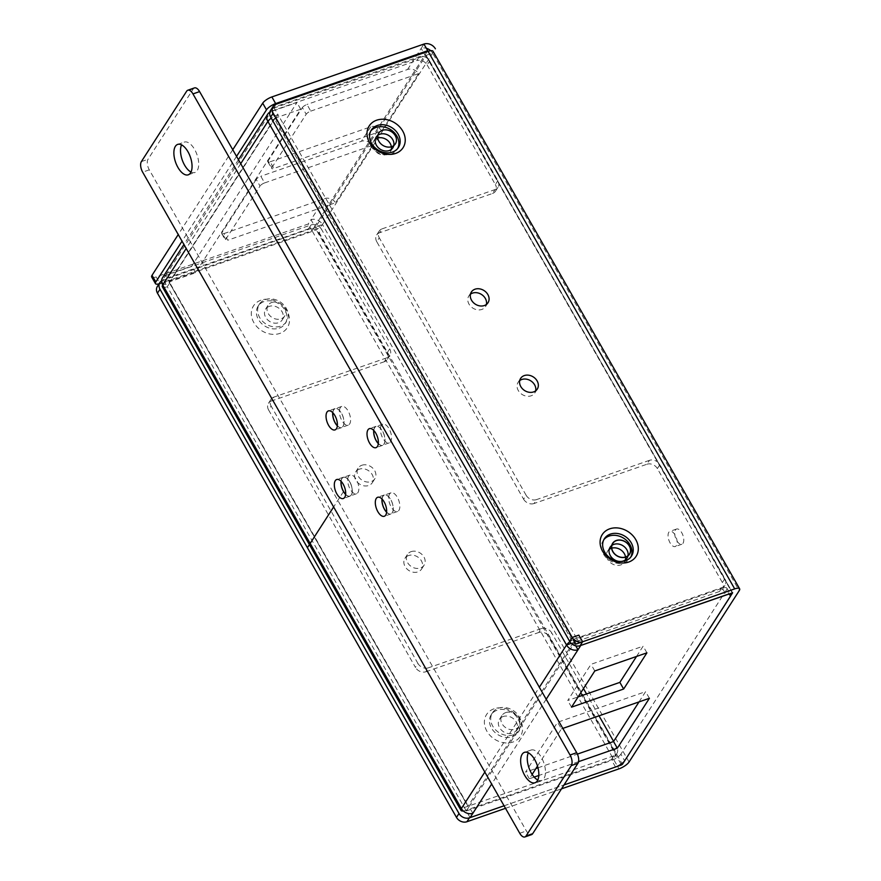 <?xml version="1.0" encoding="UTF-8"?>
<svg xmlns="http://www.w3.org/2000/svg" width="881" height="881" viewBox="0 0 881 881"><rect width="100%" height="100%" fill="white"/><g stroke="black" fill="none" stroke-linecap="round" stroke-linejoin="round"><path stroke-width="0.66" stroke-dasharray="4.41 3.3" d="M505.672 712.619A10.065 8.215 -147.3 0 1 517.048 715.824A10.065 8.215 -147.3 0 1 518.876 726.362A10.065 8.215 -147.3 0 1 515.143 729.226A10.065 8.215 -147.3 0 1 503.767 726.032A10.065 8.215 -147.3 0 1 501.95 715.482A10.065 8.215 -147.3 0 1 505.672 712.619M503.161 716.528A10.065 8.215 32.7 0 0 499.428 719.392A10.065 8.215 32.7 0 0 501.256 729.942A10.065 8.215 32.7 0 0 512.632 733.146A10.065 8.215 32.7 0 0 516.354 730.283A10.065 8.215 32.7 0 0 514.537 719.733A10.065 8.215 32.7 0 0 503.161 716.528M271.733 302.469A9.9 8.072 -147.3 0 1 282.922 305.63A9.9 8.072 -147.3 0 1 284.717 315.993A9.9 8.072 -147.3 0 1 272.02 317.435A9.9 8.072 -147.3 0 1 268.066 305.289A9.9 8.072 -147.3 0 1 271.733 302.469M269.212 306.39A9.9 8.072 32.7 0 0 265.544 309.209A9.9 8.072 32.7 0 0 267.35 319.572A9.9 8.072 32.7 0 0 278.528 322.721A9.9 8.072 32.7 0 0 282.195 319.902A9.9 8.072 32.7 0 0 280.4 309.539A9.9 8.072 32.7 0 0 269.212 306.39M375.317 139.242A9.9 8.072 32.7 0 0 373.709 140.971A9.9 8.072 32.7 0 0 377.663 153.118A9.9 8.072 32.7 0 0 390.36 151.675A9.9 8.072 32.7 0 0 391.263 149.495M609.2 549.425A10.065 8.215 32.7 0 0 607.593 551.165A10.065 8.215 32.7 0 0 609.421 561.704A10.065 8.215 32.7 0 0 620.797 564.908A10.065 8.215 32.7 0 0 624.519 562.045A10.065 8.215 32.7 0 0 625.433 559.864M620.852 561.472A10.065 8.215 -147.3 0 1 618.363 561.296M381.319 425.369A9.9 4.812 -109.2 0 0 382.101 436.789A9.9 4.812 -109.2 0 0 389.237 442.879A9.9 4.812 -109.2 0 0 390.646 441.7A9.9 4.812 -109.2 0 0 389.865 430.28A9.9 4.812 -109.2 0 0 382.728 424.19A9.9 4.812 -109.2 0 0 381.319 425.369M373.808 430.479A9.9 4.812 70.8 0 1 374.678 427.67A9.9 4.812 70.8 0 1 376.088 426.492A9.9 4.812 70.8 0 1 383.224 432.593A9.9 4.812 70.8 0 1 384.006 444.013A9.9 4.812 70.8 0 1 382.596 445.191A9.9 4.812 70.8 0 1 378.334 443.484M348.623 476.225A9.9 4.812 -109.2 0 0 349.394 487.645A9.9 4.812 -109.2 0 0 356.53 493.745A9.9 4.812 -109.2 0 0 357.939 492.567A9.9 4.812 -109.2 0 0 357.168 481.147A9.9 4.812 -109.2 0 0 350.032 475.046A9.9 4.812 -109.2 0 0 348.623 476.225M341.982 478.537A9.9 4.812 70.8 0 1 343.392 477.359A9.9 4.812 70.8 0 1 350.528 483.46A9.9 4.812 70.8 0 1 351.299 494.88A9.9 4.812 70.8 0 1 349.889 496.058A9.9 4.812 70.8 0 1 345.638 494.351A9.9 4.812 -109.2 0 0 351.299 494.88A9.9 4.812 -109.2 0 0 348.656 480.244A9.9 4.812 -109.2 0 0 341.112 481.334A9.9 4.812 70.8 0 1 341.982 478.537M340.341 407.606A9.9 4.812 -109.2 0 0 341.112 419.026A9.9 4.812 -109.2 0 0 348.248 425.127A9.9 4.812 -109.2 0 0 349.658 423.948A9.9 4.812 -109.2 0 0 348.887 412.528A9.9 4.812 -109.2 0 0 341.751 406.427A9.9 4.812 -109.2 0 0 340.341 407.606M332.831 412.715A9.9 4.812 70.8 0 1 333.701 409.918A9.9 4.812 70.8 0 1 335.11 408.74A9.9 4.812 70.8 0 1 342.246 414.841A9.9 4.812 70.8 0 1 343.017 426.261A9.9 4.812 70.8 0 1 341.608 427.439A9.9 4.812 70.8 0 1 337.357 425.732M389.611 493.988A9.9 4.812 -109.2 0 0 390.382 505.408A9.9 4.812 -109.2 0 0 397.518 511.498A9.9 4.812 -109.2 0 0 398.928 510.319A9.9 4.812 -109.2 0 0 398.157 498.899A9.9 4.812 -109.2 0 0 391.01 492.809A9.9 4.812 -109.2 0 0 389.611 493.988M382.101 499.098A9.9 4.812 70.8 0 1 382.971 496.289A9.9 4.812 70.8 0 1 384.369 495.111A9.9 4.812 70.8 0 1 391.516 501.212A9.9 4.812 70.8 0 1 392.287 512.632A9.9 4.812 70.8 0 1 390.878 513.81A9.9 4.812 70.8 0 1 386.616 512.103M463.318 810.949A8.854 2.753 150.3 0 0 465.917 810.3L611.348 759.719A8.05 6.574 32.7 0 0 614.332 757.429A8.05 6.574 32.7 0 0 614.2 750.766L549.204 636.82A8.05 6.574 32.7 0 0 538.776 632.481L541.286 628.571A8.05 6.574 -147.3 0 1 551.726 632.899L549.204 636.82M614.2 750.766L616.722 746.846A8.05 6.574 -147.3 0 1 616.843 753.508A8.05 6.574 -147.3 0 1 613.87 755.81L461.38 808.538M616.722 746.846L613.617 741.417M599.014 715.812L586.548 693.964M583.475 688.568L551.726 632.899M162.357 286.821A8.854 2.753 150.3 0 0 167.28 286.732L163.117 279.431L165.628 275.522L169.802 282.823L162.743 284.97M384.336 361.728L271.447 400.998L273.969 397.078L386.858 357.818L384.336 361.728A8.05 6.574 32.7 0 0 387.321 359.437A8.05 6.574 32.7 0 0 387.188 352.774L318.977 233.179A8.05 6.574 32.7 0 0 308.548 228.84L163.117 279.431M273.969 397.078A8.05 6.574 32.7 0 0 270.985 399.379A8.05 6.574 32.7 0 0 271.117 406.042L268.595 409.951A8.05 6.574 -147.3 0 1 268.474 403.289A8.05 6.574 -147.3 0 1 271.447 400.998M268.595 409.951L415.458 667.413L417.968 663.503A8.05 6.574 32.7 0 0 428.397 667.831L425.886 671.751A8.05 6.574 -147.3 0 1 415.458 667.413M425.886 671.751L538.776 632.481M273.793 107.284L277.956 114.596L275.445 118.506L271.271 111.193L273.793 107.284L419.224 56.692A8.05 6.574 -147.3 0 1 429.653 61.031L497.864 180.627A8.05 6.574 -147.3 0 1 497.996 187.29A8.05 6.574 -147.3 0 1 495.023 189.58L492.501 193.49L379.612 232.76L382.123 228.851A8.05 6.574 32.7 0 0 379.149 231.141A8.05 6.574 32.7 0 0 379.282 237.804L376.76 241.713L523.611 499.186L526.133 495.265A8.05 6.574 32.7 0 0 536.562 499.604L534.051 503.514L646.94 464.243L649.451 460.334A8.05 6.574 -147.3 0 1 659.88 464.672L724.876 578.619A8.05 6.574 -147.3 0 1 725.008 585.281A8.05 6.574 -147.3 0 1 722.024 587.572L576.592 638.163A8.854 2.753 150.3 0 0 569.908 641.72M722.024 587.572L719.513 591.481A8.05 6.574 32.7 0 0 722.497 589.191A8.05 6.574 32.7 0 0 722.365 582.528L724.876 578.619M659.88 464.672L657.369 468.582L722.365 582.528M719.513 591.481L571.24 643.361M271.271 111.193L416.702 60.613L419.224 56.692A8.05 6.574 32.7 0 1 429.653 61.031L427.142 64.941A8.05 6.574 32.7 0 0 416.702 60.613M427.142 64.941L495.353 184.536L497.864 180.627M492.501 193.49A8.05 6.574 32.7 0 0 495.485 191.199A8.05 6.574 32.7 0 0 495.353 184.536M376.76 241.713A8.05 6.574 -147.3 0 1 376.627 235.051A8.05 6.574 -147.3 0 1 379.612 232.76M534.051 503.514A8.05 6.574 -147.3 0 1 523.611 499.186M657.369 468.582A8.05 6.574 32.7 0 0 646.94 464.243M730.327 596.481L726.528 589.841A8.05 2.511 150.3 0 0 726.88 588.156A8.05 2.511 150.3 0 0 722.409 588.233L726.197 594.873M274.817 118.23L169.67 281.766L195.571 272.758L300.718 109.222L274.817 118.23A0.804 0.661 32.7 0 0 274.531 119.122L573.168 642.69A0.804 0.661 32.7 0 0 574.214 643.13L576.978 638.824L722.409 588.233M576.978 638.824L580.766 645.465M726.528 589.841L620.885 754.158L624.673 760.799M470.091 817.612L466.302 810.972L611.733 760.38A8.05 2.511 150.3 0 0 620.885 754.158M466.302 810.972L469.066 806.666A0.804 0.661 -147.3 0 1 468.02 806.236L169.383 282.669L274.531 119.122L267.89 121.435M636.534 656.444L643.13 646.18L590.997 664.318L567.738 700.505L578.123 696.893M639.022 701.904L645.608 691.64L557.618 722.255L525.55 772.13L535.934 768.518M537.983 767.814L577.396 754.103M504.064 805.785L564.027 784.927L504.075 805.796M646.918 652.832L643.13 646.18M594.796 670.959L590.997 664.318M571.527 707.157L567.738 700.505M534.194 777.086L529.338 778.782L532.157 774.399M537.498 766.085L561.417 728.895L557.618 722.255M529.338 778.782L525.55 772.13M578.575 761.658L538.798 775.489M649.407 698.292L645.608 691.64M561.417 728.895L562.827 728.4M165.628 275.522L311.059 224.93A8.05 6.574 -147.3 0 1 321.488 229.269L318.977 233.179M387.188 352.774L389.71 348.865L321.488 229.269M389.71 348.865A8.05 6.574 -147.3 0 1 389.843 355.528A8.05 6.574 -147.3 0 1 386.858 357.818M526.133 495.265L379.282 237.804M649.451 460.334L536.562 499.604M417.968 663.503L271.117 406.042M541.286 628.571L428.397 667.831M382.123 228.851L495.023 189.58M162.6 277.647A8.854 7.224 -147.3 0 1 165.881 275.125L191.783 266.117L296.919 102.581L271.029 111.59A8.854 7.224 32.7 0 0 269.817 112.14M300.718 109.222L296.919 102.581M169.67 281.766A0.804 0.661 32.7 0 0 169.383 282.669M195.571 272.758L191.783 266.117M274.531 119.122L275.445 118.506L574.082 642.073M576.592 638.163L277.956 114.596A8.854 2.753 150.3 0 0 271.26 118.164M465.917 810.3L167.28 286.732L169.802 282.823L468.439 806.39M472.855 813.306L469.066 806.666L574.214 643.13L575.756 645.85M676.388 545.581A8.05 3.92 70.8 0 1 675.242 546.539A8.05 3.92 70.8 0 1 669.428 541.584A8.05 3.92 70.8 0 1 668.8 532.3A8.05 3.92 70.8 0 1 669.945 531.342A8.05 3.92 70.8 0 1 675.749 536.298A8.05 3.92 70.8 0 1 676.388 545.581M683.028 543.28A8.05 3.92 -109.2 0 0 682.39 533.985A8.05 3.92 -109.2 0 0 676.586 529.029A8.05 3.92 -109.2 0 0 675.441 529.988A8.05 3.92 -109.2 0 0 676.068 539.271A8.05 3.92 -109.2 0 0 681.883 544.238A8.05 3.92 -109.2 0 0 683.028 543.28M411.108 551.638A9.9 8.072 -147.3 0 1 422.296 554.788A9.9 8.072 -147.3 0 1 424.091 565.15A9.9 8.072 -147.3 0 1 420.424 567.97A9.9 8.072 -147.3 0 1 409.236 564.82A9.9 8.072 -147.3 0 1 407.44 554.446A9.9 8.072 -147.3 0 1 411.108 551.638M408.586 555.548A9.9 8.072 32.7 0 0 404.93 558.367A9.9 8.072 32.7 0 0 406.725 568.73A9.9 8.072 32.7 0 0 417.913 571.89A9.9 8.072 32.7 0 0 421.57 569.071A9.9 8.072 32.7 0 0 419.774 558.697A9.9 8.072 32.7 0 0 408.586 555.548M361.838 465.256A9.9 8.072 -147.3 0 1 373.026 468.406A9.9 8.072 -147.3 0 1 374.821 478.779A9.9 8.072 -147.3 0 1 371.154 481.599A9.9 8.072 -147.3 0 1 359.966 478.449A9.9 8.072 -147.3 0 1 358.171 468.075A9.9 8.072 -147.3 0 1 361.838 465.256M359.327 469.177A9.9 8.072 32.7 0 0 355.66 471.985A9.9 8.072 32.7 0 0 357.455 482.359A9.9 8.072 32.7 0 0 368.643 485.508A9.9 8.072 32.7 0 0 372.311 482.689A9.9 8.072 32.7 0 0 370.505 472.326A9.9 8.072 32.7 0 0 359.327 469.177M519.724 380.581A9.9 8.072 32.7 0 0 518.116 382.31A9.9 8.072 32.7 0 0 519.911 392.673A9.9 8.072 32.7 0 0 531.1 395.822A9.9 8.072 32.7 0 0 534.767 393.014A9.9 8.072 32.7 0 0 535.67 390.823M470.465 294.199A9.9 8.072 32.7 0 0 468.846 295.928A9.9 8.072 32.7 0 0 470.641 306.302A9.9 8.072 32.7 0 0 481.83 309.451A9.9 8.072 32.7 0 0 485.497 306.632A9.9 8.072 32.7 0 0 486.4 304.452M279.255 328.128A16.1 13.138 32.7 0 0 285.213 323.547A16.1 13.138 32.7 0 0 282.294 306.676A16.1 13.138 32.7 0 0 264.091 301.555A16.1 13.138 32.7 0 0 258.133 306.136A16.1 13.138 32.7 0 0 261.051 323.008A16.1 13.138 32.7 0 0 279.255 328.128M260.941 300.19A20.12 16.42 32.7 0 0 253.816 322.567A20.12 16.42 32.7 0 0 279.894 333.403A20.12 16.42 32.7 0 0 287.019 311.026A20.12 16.42 32.7 0 0 260.941 300.19M265.357 299.595A16.1 13.138 -147.3 0 1 283.55 304.716A16.1 13.138 -147.3 0 1 286.479 321.587A16.1 13.138 -147.3 0 1 280.51 326.168A16.1 13.138 -147.3 0 1 262.318 321.047A16.1 13.138 -147.3 0 1 259.388 304.176A16.1 13.138 -147.3 0 1 265.357 299.595M512.324 736.747A16.1 13.138 32.7 0 0 518.292 732.166A16.1 13.138 32.7 0 0 515.374 715.295A16.1 13.138 32.7 0 0 497.17 710.174A16.1 13.138 32.7 0 0 491.213 714.755A16.1 13.138 32.7 0 0 494.131 731.626A16.1 13.138 32.7 0 0 512.324 736.747M494.021 708.809A20.12 16.42 32.7 0 0 486.885 731.186A20.12 16.42 32.7 0 0 512.962 742.022A20.12 16.42 32.7 0 0 520.098 719.645A20.12 16.42 32.7 0 0 494.021 708.809M498.426 708.214A16.1 13.138 -147.3 0 1 516.629 713.335A16.1 13.138 -147.3 0 1 519.548 730.206A16.1 13.138 -147.3 0 1 513.59 734.787A16.1 13.138 -147.3 0 1 495.386 729.666A16.1 13.138 -147.3 0 1 492.468 712.795A16.1 13.138 -147.3 0 1 498.426 708.214M370.747 131.093A16.1 13.138 32.7 0 0 370.075 132.029A16.1 13.138 32.7 0 0 372.993 148.9A16.1 13.138 32.7 0 0 391.186 154.021A16.1 13.138 32.7 0 0 397.155 149.44A16.1 13.138 32.7 0 0 397.727 148.426M603.826 539.712A16.1 13.138 32.7 0 0 603.144 540.648A16.1 13.138 32.7 0 0 606.062 557.519A16.1 13.138 32.7 0 0 624.266 562.651A16.1 13.138 32.7 0 0 630.223 558.069A16.1 13.138 32.7 0 0 630.796 557.056M276.028 104.255L273.517 108.165A8.05 6.574 32.7 0 0 270.533 110.455M273.517 108.165L432.637 53.124L739.236 590.644M236.549 156.377L182.026 241.185M151.675 276.997A8.05 2.511 150.3 0 0 156.157 276.92L308.229 224.016L312.017 230.668L159.946 283.561A8.05 2.511 -29.7 0 1 159.065 283.836M312.017 230.668L314.781 226.362A0.804 0.661 -147.3 0 1 315.827 226.791L322.468 224.49A8.854 7.224 32.7 0 0 310.993 219.721L308.229 224.016M223.972 233.586L324.571 198.588L310.993 219.721L314.781 226.362L328.36 205.229L227.761 240.227L223.972 233.586A4.02 1.255 -29.7 0 1 221.726 233.619A4.02 1.255 -29.7 0 1 221.902 232.782L225.69 239.423A4.02 1.255 150.3 0 0 225.514 240.271A4.02 1.255 150.3 0 0 227.761 240.227M225.69 239.423L260.027 186.023L256.239 179.383A4.02 1.255 -29.7 0 1 260.82 176.266L264.608 182.918A4.02 1.255 150.3 0 0 260.027 186.023M264.608 182.918L365.219 147.92L374.524 133.438L273.914 168.436L270.126 161.796A4.02 1.255 -29.7 0 1 267.89 161.829A4.02 1.255 -29.7 0 1 268.066 160.992L271.855 167.632A4.02 1.255 150.3 0 0 271.678 168.469A4.02 1.255 150.3 0 0 273.914 168.436M271.855 167.632L306.192 114.233L302.392 107.581L268.066 160.992M302.392 107.581A4.02 1.255 -29.7 0 1 306.973 104.476L310.762 111.116A4.02 1.255 150.3 0 0 306.192 114.233M310.762 111.116L411.372 76.129L427.065 51.715M629.056 761.999L322.468 224.49A8.854 2.753 -29.7 0 1 312.392 231.329L160.32 284.222A8.05 6.574 32.7 0 0 157.336 286.512M161.641 280.874A8.05 6.574 -147.3 0 1 162.842 280.312L315.827 226.791L621.964 763.519M505.518 808.317L561.516 788.836M418.651 73.597L411.372 76.129L374.524 133.438L381.792 130.917L418.651 73.597A8.854 7.224 32.7 0 0 407.584 69.478L306.973 104.476M372.487 145.387L365.219 147.92L328.36 205.229L335.639 202.707L372.487 145.387A8.854 7.224 32.7 0 0 361.419 141.268L260.82 176.266M256.239 179.383L221.902 232.782M270.126 161.796L370.736 126.798A8.854 7.224 -147.3 0 1 381.792 130.917M324.571 198.588A8.854 7.224 -147.3 0 1 335.639 202.707M423.937 44.05L421.162 48.356A8.854 7.224 -147.3 0 1 426.349 48.279M430.699 50.713A8.854 7.224 -147.3 0 1 432.637 53.124A8.854 2.753 -29.7 0 0 433.023 51.274M407.584 69.478L421.162 48.356L424.95 54.996A0.804 0.661 32.7 0 1 425.997 55.426L315.827 226.791M232.76 149.737L178.237 234.544M194.448 87.913A8.05 3.92 -109.2 0 0 193.302 88.871L148.019 159.296A8.05 3.92 -109.2 0 0 149.296 169.846L526.386 830.948A8.05 3.92 -109.2 0 0 531.54 834.637M191.012 172.048A16.1 7.841 -109.2 0 0 194.899 172.511A16.1 7.841 -109.2 0 0 194.635 149.473A16.1 7.841 -109.2 0 0 184.316 142.094A16.1 7.841 -109.2 0 0 181.563 144.869M537.784 779.993A16.1 7.841 -109.2 0 0 541.661 780.456A16.1 7.841 -109.2 0 0 541.408 757.429A16.1 7.841 -109.2 0 0 531.089 750.039A16.1 7.841 -109.2 0 0 528.325 752.815M386.605 512.235A10.065 4.901 -109.2 0 0 390.933 513.964A10.065 4.901 -109.2 0 0 390.768 499.571A10.065 4.901 -109.2 0 0 384.325 494.957A10.065 4.901 -109.2 0 0 382.002 498.998M337.335 425.864A10.065 4.901 -109.2 0 0 341.663 427.593A10.065 4.901 -109.2 0 0 341.498 413.2A10.065 4.901 -109.2 0 0 335.055 408.586A10.065 4.901 -109.2 0 0 332.732 412.627M345.627 494.483A10.065 4.901 -109.2 0 0 349.944 496.212A10.065 4.901 -109.2 0 0 349.79 481.819A10.065 4.901 -109.2 0 0 343.337 477.205A10.065 4.901 -109.2 0 0 341.024 481.246M378.323 443.617A10.065 4.901 -109.2 0 0 382.651 445.346A10.065 4.901 -109.2 0 0 382.486 430.952A10.065 4.901 -109.2 0 0 376.033 426.338A10.065 4.901 -109.2 0 0 373.72 430.38M343.502 491.598L333.624 506.96M613.87 755.81L611.348 759.719M615.522 767.021L611.733 760.38M308.548 228.84L311.059 224.93M165.881 275.125L271.029 111.59M240.722 163.69L186.199 248.497M573.168 642.69L468.02 806.236M546.198 699.239L491.664 784.046M484.836 772.064L539.359 687.257M425.589 55.272L732.177 592.792M156.157 276.92L159.946 283.561M162.842 280.312L160.32 284.222M621.061 764.168L314.913 227.419M322.468 224.49L432.637 53.124M370.736 126.798L361.419 141.268M732.463 592.726L425.997 55.426M312.392 231.329L618.991 768.849M149.296 169.846L142.656 172.158M141.378 161.597L148.019 159.296M193.302 88.871L186.662 91.183M519.735 833.261L526.386 830.948M516.354 730.283L518.876 726.362M499.428 719.392L501.95 715.482M282.195 319.902L284.717 315.993M265.544 309.209L268.066 305.289M390.36 151.675L392.871 147.766M373.709 140.971L376.231 137.062M624.519 562.045L627.03 558.136M607.593 551.165L610.104 547.255M382.728 424.19L376.088 426.492M389.237 442.879L382.596 445.191M350.032 475.046L343.392 477.359M356.53 493.745L349.889 496.058M341.751 406.427L335.11 408.74M348.248 425.127L341.608 427.439M391.01 492.809L384.369 495.111M397.518 511.498L390.878 513.81M616.843 753.508L614.332 757.429M722.497 589.191L725.008 585.281M726.88 588.156L729.964 593.563M268.474 403.289L270.985 399.379M389.843 355.528L387.321 359.437M497.996 187.29L495.485 191.199M379.149 231.141L376.627 235.051M238.443 159.692L183.92 244.5M274.52 118.461L169.372 281.997M169.35 282.834L467.987 806.401M676.586 529.029L669.945 531.342M681.883 544.238L675.242 546.539M421.57 569.071L424.091 565.15M404.93 558.367L407.44 554.446M372.311 482.689L374.821 478.779M355.66 471.985L358.171 468.075M534.767 393.014L537.278 389.094M518.116 382.31L520.627 378.39M485.497 306.632L488.019 302.723M468.846 295.928L471.368 292.018M285.213 323.547L286.479 321.587M258.133 306.136L259.388 304.176M518.292 732.166L519.548 730.206M491.213 714.755L492.468 712.795M397.155 149.44L398.41 147.49M370.075 132.029L371.33 130.08M630.223 558.069L631.479 556.109M603.144 540.648L604.399 538.698M267.89 161.829L271.678 168.469M221.726 233.619L225.514 240.271M426.03 55.261L732.629 592.781M188.259 174.812L194.899 172.511M177.676 144.407L184.316 142.094M531.089 750.039L524.448 752.352M541.661 780.456L535.02 782.769M384.325 494.957L377.685 497.269M390.933 513.964L384.292 516.277M335.055 408.586L328.415 410.898M341.663 427.593L335.022 429.906M343.337 477.205L336.696 479.517M349.944 496.212L343.304 498.514M376.033 426.338L369.392 428.651M382.651 445.346L376.011 447.658"/><path stroke-width="1.32" d="M391.263 149.495A9.9 8.072 32.7 0 0 387.508 140.332A9.9 8.072 32.7 0 0 377.376 138.152A9.9 8.072 32.7 0 0 375.317 139.242M379.887 134.242A9.9 8.072 -147.3 0 1 391.076 137.392A9.9 8.072 -147.3 0 1 392.871 147.766A9.9 8.072 -147.3 0 1 389.215 150.574A9.9 8.072 -147.3 0 1 378.026 147.424A9.9 8.072 -147.3 0 1 376.231 137.062A9.9 8.072 -147.3 0 1 379.887 134.242M625.433 559.864A10.065 8.215 32.7 0 0 621.645 550.526A10.065 8.215 32.7 0 0 611.315 548.301A10.065 8.215 32.7 0 0 609.2 549.425M618.363 561.296A10.065 8.215 -147.3 0 1 610.104 547.255A10.065 8.215 -147.3 0 1 613.837 544.381A10.065 8.215 -147.3 0 1 625.213 547.586A10.065 8.215 -147.3 0 1 627.03 558.136A10.065 8.215 -147.3 0 1 623.308 560.999A10.065 8.215 -147.3 0 1 620.852 561.472M378.334 443.484A9.9 4.812 70.8 0 1 373.808 430.479M345.638 494.351A9.9 4.812 70.8 0 1 341.112 481.334A9.9 4.812 -109.2 0 0 345.638 494.351M337.357 425.732A9.9 4.812 70.8 0 1 332.831 412.715M386.616 512.103A9.9 4.812 70.8 0 1 382.101 499.098M613.617 741.417L599.014 715.812M586.548 693.964L583.475 688.568M575.756 645.85L578.002 649.771L580.766 645.465L726.197 594.884A8.05 2.511 -29.7 0 1 730.668 594.807A8.05 2.511 -29.7 0 1 730.327 596.481L624.673 760.799A8.05 2.511 -29.7 0 1 615.522 767.021L564.027 784.938L621.501 764.939L621.061 764.168M578.123 696.893L619.861 682.379L636.534 656.444M535.934 768.518L537.983 767.814M577.396 754.103L613.539 741.527L639.022 701.904M504.075 805.796L470.091 817.612L472.855 813.306A8.854 7.224 32.7 0 1 461.38 808.538A8.854 2.753 150.3 0 0 460.994 810.388A8.854 2.753 150.3 0 0 463.318 810.949M623.649 689.019L571.527 707.157L594.796 670.959L646.918 652.832L623.649 689.019L619.861 682.379M532.157 774.399L537.498 766.085M562.827 728.4L649.407 698.292L617.328 748.167L578.575 761.658M538.798 775.489L534.194 777.086M617.328 748.167L613.539 741.527M186.199 248.497L162.743 284.97A8.854 7.224 -147.3 0 1 162.6 277.647L183.92 244.5M269.817 112.14A8.854 7.224 32.7 0 0 267.747 114.112A8.854 7.224 32.7 0 0 267.89 121.435L240.722 163.69M271.26 118.164A8.854 2.753 150.3 0 0 267.89 121.435L566.527 645.002A8.854 2.753 150.3 0 1 569.908 641.72M484.836 772.064L461.38 808.538L162.743 284.97A8.854 2.753 150.3 0 0 162.357 286.821L460.994 810.388M571.24 643.361L566.527 645.002A8.854 7.224 -147.3 0 0 578.002 649.771L546.198 699.239M535.67 390.823A9.9 8.072 32.7 0 0 531.915 381.671A9.9 8.072 32.7 0 0 521.783 379.491A9.9 8.072 32.7 0 0 519.724 380.581M524.294 375.581A9.9 8.072 -147.3 0 1 535.483 378.731A9.9 8.072 -147.3 0 1 537.278 389.094A9.9 8.072 -147.3 0 1 533.611 391.913A9.9 8.072 -147.3 0 1 522.433 388.763A9.9 8.072 -147.3 0 1 520.627 378.39A9.9 8.072 -147.3 0 1 524.294 375.581M486.4 304.452A9.9 8.072 32.7 0 0 482.645 295.289A9.9 8.072 32.7 0 0 472.513 293.109A9.9 8.072 32.7 0 0 470.465 294.199M475.024 289.199A9.9 8.072 -147.3 0 1 486.213 292.349A9.9 8.072 -147.3 0 1 488.019 302.723A9.9 8.072 -147.3 0 1 484.352 305.542A9.9 8.072 -147.3 0 1 473.163 302.392A9.9 8.072 -147.3 0 1 471.368 292.018A9.9 8.072 -147.3 0 1 475.024 289.199M377.288 125.487A16.1 13.138 32.7 0 0 371.33 130.08A16.1 13.138 32.7 0 0 374.249 146.94A16.1 13.138 32.7 0 0 392.452 152.072A16.1 13.138 32.7 0 0 398.41 147.49A16.1 13.138 32.7 0 0 395.492 130.619A16.1 13.138 32.7 0 0 377.288 125.487M376.65 120.212A20.12 16.42 -147.3 0 1 402.727 131.049A20.12 16.42 -147.3 0 1 395.602 153.437A20.12 16.42 -147.3 0 1 369.524 142.601A20.12 16.42 -147.3 0 1 376.65 120.212M397.727 148.426A16.1 13.138 32.7 0 0 393.73 132.073A16.1 13.138 32.7 0 0 376.033 127.448A16.1 13.138 32.7 0 0 370.747 131.093M610.357 534.117A16.1 13.138 32.7 0 0 604.399 538.698A16.1 13.138 32.7 0 0 607.317 555.57A16.1 13.138 32.7 0 0 625.521 560.69A16.1 13.138 32.7 0 0 631.479 556.109A16.1 13.138 32.7 0 0 628.56 539.238A16.1 13.138 32.7 0 0 610.357 534.117M609.729 528.831A20.12 16.42 -147.3 0 1 635.796 539.668A20.12 16.42 -147.3 0 1 628.671 562.056A20.12 16.42 -147.3 0 1 602.593 551.22A20.12 16.42 -147.3 0 1 609.729 528.831M630.796 557.056A16.1 13.138 32.7 0 0 626.809 540.692A16.1 13.138 32.7 0 0 609.101 536.066A16.1 13.138 32.7 0 0 603.826 539.712M621.964 763.519L622.415 764.312L732.629 592.781L580.105 645.685A8.05 6.574 32.7 0 1 569.677 641.357L572.198 637.437A8.05 6.574 32.7 0 0 582.627 641.775A8.05 6.574 32.7 0 1 572.198 637.437L575.987 644.088L582.627 641.775A8.05 6.574 -147.3 0 1 572.198 637.437L273.176 113.209A8.05 6.574 -147.3 0 1 273.044 106.546A8.05 6.574 -147.3 0 1 276.028 104.255L428.1 51.362A8.854 2.753 -29.7 0 1 433.023 51.274L739.622 588.794A8.854 2.753 150.3 0 0 734.699 588.882L582.627 641.775L578.839 635.135L572.198 637.437A8.05 6.574 32.7 0 0 582.627 641.775L734.699 588.882L428.1 51.362M569.677 641.357L270.665 117.118L273.176 113.209M273.044 106.546L270.533 110.455A8.05 6.574 32.7 0 0 270.665 117.118M427.065 51.715L427.726 50.691L423.937 44.05L271.866 96.943A8.05 2.511 150.3 0 0 262.703 103.165L232.76 149.737M262.703 103.165L266.491 109.817A8.05 2.511 -29.7 0 1 275.654 103.595L271.866 96.943M427.726 50.691L275.654 103.595M266.491 109.817L236.549 156.377M182.026 241.185L155.816 281.953L152.028 275.312A8.05 2.511 150.3 0 0 151.675 276.997L155.463 283.638A8.05 2.511 -29.7 0 1 155.816 281.953M159.065 283.836A8.05 2.511 -29.7 0 1 155.463 283.638M157.468 293.175L159.99 289.265A8.05 6.574 -147.3 0 1 159.857 282.603L157.336 286.512A8.05 6.574 32.7 0 0 157.468 293.175L456.49 817.414A8.05 6.574 32.7 0 0 466.919 821.742L505.518 808.317M159.857 282.603A8.05 6.574 -147.3 0 1 161.641 280.874M159.99 289.265L459.001 813.493L456.49 817.414M504.064 805.785L469.43 817.832A8.05 6.574 -147.3 0 1 459.001 813.493M561.516 788.836L618.991 768.849A8.854 2.753 150.3 0 0 629.056 761.999L739.236 590.644A8.854 2.753 150.3 0 0 739.622 588.794M426.349 48.279A8.854 7.224 -147.3 0 1 430.699 50.713M622.415 764.312L621.501 764.939M178.237 234.544L152.028 275.312M524.9 836.95L531.54 834.637A8.05 3.92 -109.2 0 0 532.686 833.679L526.045 835.992A8.05 3.92 70.8 0 1 524.9 836.95A8.05 3.92 70.8 0 1 519.735 833.261L142.656 172.158A8.05 3.92 70.8 0 1 141.378 161.597L186.662 91.183A8.05 3.92 70.8 0 1 187.807 90.225A8.05 3.92 70.8 0 1 192.961 93.915L199.602 91.602A8.05 3.92 -109.2 0 0 194.448 87.913L187.807 90.225M526.045 835.992L571.317 765.567L577.958 763.254A8.05 3.92 -109.2 0 0 576.692 752.704L199.602 91.602M576.692 752.704L570.051 755.017A8.05 3.92 70.8 0 1 571.317 765.567M570.051 755.017L192.961 93.915M187.994 151.785A16.1 7.841 70.8 0 1 188.259 174.812A16.1 7.841 70.8 0 1 175.561 162.181A16.1 7.841 70.8 0 1 177.676 144.407A16.1 7.841 70.8 0 1 187.994 151.785M534.767 759.73A16.1 7.841 70.8 0 1 535.02 782.769A16.1 7.841 70.8 0 1 522.334 770.137A16.1 7.841 70.8 0 1 524.448 752.352A16.1 7.841 70.8 0 1 534.767 759.73M384.127 501.884A10.065 4.901 70.8 0 1 384.292 516.277A10.065 4.901 70.8 0 1 376.363 508.381A10.065 4.901 70.8 0 1 377.685 497.269A10.065 4.901 70.8 0 1 384.127 501.884M334.857 415.502A10.065 4.901 70.8 0 1 335.022 429.906A10.065 4.901 70.8 0 1 327.093 422.01A10.065 4.901 70.8 0 1 328.415 410.898A10.065 4.901 70.8 0 1 334.857 415.502M343.15 484.121A10.065 4.901 70.8 0 1 343.304 498.514A10.065 4.901 70.8 0 1 335.375 490.629A10.065 4.901 70.8 0 1 336.696 479.517A10.065 4.901 70.8 0 1 343.15 484.121M375.846 433.265A10.065 4.901 70.8 0 1 376.011 447.658A10.065 4.901 70.8 0 1 368.071 439.762A10.065 4.901 70.8 0 1 369.392 428.651A10.065 4.901 70.8 0 1 375.846 433.265M532.686 833.679L577.958 763.254M181.563 144.869A16.1 7.841 -109.2 0 0 184.581 165.121A16.1 7.841 -109.2 0 0 191.012 172.048M528.325 752.815A16.1 7.841 -109.2 0 0 531.342 773.078A16.1 7.841 -109.2 0 0 537.784 779.993M382.002 498.998A10.065 4.901 -109.2 0 0 384.479 509.35A10.065 4.901 -109.2 0 0 386.605 512.235M332.732 412.627A10.065 4.901 -109.2 0 0 335.209 422.979A10.065 4.901 -109.2 0 0 337.335 425.864M341.024 481.246A10.065 4.901 -109.2 0 0 343.502 491.598A10.065 4.901 -109.2 0 0 345.627 494.483M373.72 430.38A10.065 4.901 -109.2 0 0 376.198 440.731A10.065 4.901 -109.2 0 0 378.323 443.617M333.624 506.96L307.403 547.74M458.616 812.844L159.979 289.276M435.401 48.818A8.854 7.224 32.7 0 0 423.937 44.05M391.737 146.653A9.9 8.072 32.7 0 0 391.814 131.941A9.9 8.072 32.7 0 0 377.674 136.863A9.9 8.072 32.7 0 0 391.737 146.653M625.752 556.935A9.9 8.072 32.7 0 0 625.84 542.222A9.9 8.072 32.7 0 0 611.689 547.145A9.9 8.072 32.7 0 0 625.752 556.935M625.829 557.078A10.065 8.215 32.7 0 0 625.917 542.112A10.065 8.215 32.7 0 0 611.535 547.112A10.065 8.215 32.7 0 0 625.829 557.078M389.215 150.574A9.9 8.072 32.7 0 0 389.292 135.861A9.9 8.072 32.7 0 0 375.152 140.784A9.9 8.072 32.7 0 0 389.215 150.574M491.664 784.046L472.855 813.306M539.359 687.257L566.527 645.002M580.105 645.685L582.627 641.775M466.919 821.742L469.43 817.832M729.964 593.563L730.668 594.807M267.747 114.112L238.443 159.692"/></g></svg>
